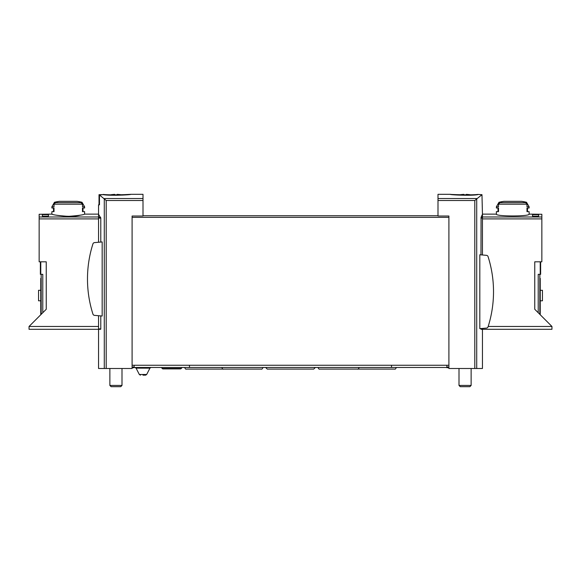 <?xml version="1.0" encoding="UTF-8"?>
<svg xmlns="http://www.w3.org/2000/svg" width="581" height="581" viewBox="0 0 581 581"><rect width="100%" height="100%" fill="white"/><g stroke="black" fill="none" stroke-linecap="round" stroke-linejoin="round"><path stroke-width="0.87" d="M477.822 194.635C471.256 195.928 449.483 194.86 450.319 194.337C449.483 194.453 471.242 195.354 477.822 194.424L481.976 194.679L474.8 200.496L474.8 368.492L482.448 368.492L482.448 329.296L481.039 329.296L480.974 328.89L482.448 328.89L482.448 329.296L551.95 329.296L551.95 326.464L488.178 326.464M450.464 194.323L437.994 194.323L437.994 216.023L448.902 216.023L448.902 365.26L132.098 365.26L132.098 368.492L98.552 368.492L98.552 329.296L100.695 329.296L100.782 328.89L98.552 328.89L98.552 329.296L29.05 329.296L29.05 326.464L46.24 309.274L46.24 261.806L39.152 261.806L39.152 214.273L51.883 214.128C52.856 214.861 58.318 215.616 68.246 216.379C78.181 215.616 83.635 214.861 84.615 214.128L98.552 214.128L98.552 242.255M99.024 204.832L99.024 194.679L103.178 194.635L99.474 195.013L99.474 204.832L98.552 204.832L98.552 214.128M448.902 217.359L132.098 217.359L132.098 216.023L143.006 216.023L143.006 200.496L106.2 200.496L99.474 195.013M143.006 200.496L143.006 194.323L130.536 194.323M103.178 194.635C109.751 195.928 131.488 194.86 130.681 194.337C131.553 194.453 109.758 195.361 103.178 194.424M130.681 194.337L121.233 194.802M100.782 242.059L100.782 218.122L98.552 214.28M100.782 315.904L100.782 328.89M102.169 241.943L102.169 316.028L94.507 315.36A1.816 1.816 0 0 1 92.938 314.096A115.772 115.772 0 0 1 92.938 243.867A1.816 1.816 0 0 1 94.507 242.611L102.169 241.943M481.976 194.679L482.448 214.28L481.061 217.352L482.448 217.352L482.448 254.986M480.974 254.856L481.061 217.352M479.812 254.754L479.812 328.672L486.493 328.083A1.816 1.816 0 0 0 488.062 326.827A115.772 115.772 0 0 0 488.062 256.599A1.816 1.816 0 0 0 486.493 255.342L479.812 254.754M474.8 368.492L448.902 368.492L448.902 365.26M437.994 215.74L143.006 215.74M132.098 217.359L132.098 365.26M98.552 315.708L98.552 328.89M482.448 328.439L482.448 328.89M119.969 194.62L119.969 194.62A29.834 29.834 0 0 0 117.101 194.374L117.101 195.289M114.762 195.281L114.762 194.374A29.834 29.834 0 0 0 111.886 194.62L111.886 194.62M121.995 368.492L121.995 385.435L109.867 385.435L109.867 368.492M121.995 385.435L120.754 386.677L111.109 386.677L109.867 385.435M469.114 194.62L469.114 194.62A29.834 29.834 0 0 0 466.238 194.374L466.238 194.875M463.899 194.875L463.899 194.374A29.834 29.834 0 0 0 461.031 194.62L461.031 194.62M471.133 368.492L471.133 385.435L459.005 385.435L459.005 368.492M471.133 385.435L469.891 386.677L460.246 386.677L459.005 385.435M448.902 367.882L445.794 367.482M135.206 367.482L132.098 367.882M446.883 365.26L446.883 367.482L134.117 367.482L134.117 365.26M162.055 368.492L181.337 368.492L180.633 368.891L162.753 368.891L161.474 367.482M189.479 365.26L189.479 367.482M391.521 365.26L391.521 367.482M143.006 375.159L145.599 375.159L143.006 375.159M40.365 261.806L40.365 274.334L42.791 274.334L42.791 312.723M42.384 214.665L42.384 216.212L42.384 214.665L48.448 214.665L48.448 216.212L48.448 214.665M82.001 202.268L84.615 206.792L82.48 206.792L82.48 204.178L81.064 202.616A60.075 60.075 0 0 0 79.379 202.268L82.001 202.268A60.613 60.613 0 0 0 77.077 201.338L59.415 201.338A60.613 60.613 0 0 0 54.491 202.268L57.112 202.268A60.075 60.075 0 0 0 55.427 202.616L54.018 204.178L54.018 206.792L51.883 206.792L51.883 208.005L54.018 208.005L54.018 211.644L51.883 211.644L51.883 214.128C51.128 214.679 71.245 218.078 80.345 215.137M84.615 214.128L84.615 211.644L82.48 211.644L82.48 208.005L84.615 208.005L84.615 206.792M42.384 216.212L48.448 216.212M41.171 314.343L41.171 274.334M40.772 278.379L41.171 278.379L40.772 278.379L40.772 281.611L41.171 281.611M40.772 314.742L40.772 281.611M40.772 290.297L38.549 290.297L38.549 300.805L40.772 300.805M82.48 211.644L82.996 211.644L82.996 208.005L82.48 208.005M54.018 211.644L53.496 211.644L53.496 208.005L54.018 208.005M540.635 261.806L540.635 274.334L538.209 274.334L538.209 312.723M538.616 214.665L538.616 216.212L538.616 214.665L532.552 214.665L532.552 216.212L532.552 214.665M526.982 204.178L525.573 202.616A60.075 60.075 0 0 0 523.888 202.268L526.509 202.268L529.117 206.792L526.982 206.792L526.982 204.178L498.52 204.178L498.52 206.792L496.385 206.792L496.385 208.005L498.52 208.005L498.52 211.644L496.385 211.644L496.385 214.128C495.426 216.56 530.083 216.553 529.117 214.128L529.117 211.644L526.982 211.644L526.982 208.005L529.117 208.005L529.117 206.792M526.509 202.268A60.613 60.613 0 0 0 521.585 201.338L503.923 201.338A60.613 60.613 0 0 0 498.999 202.268L501.621 202.268A60.075 60.075 0 0 0 499.936 202.616L498.52 204.178M538.616 216.212L532.552 216.212M529.117 214.128L541.848 214.273L541.848 261.806L534.76 261.806L534.76 309.274L551.95 326.464M496.385 214.128L482.448 214.128L482.448 217.352M539.829 314.343L539.829 274.334M539.829 278.379L540.228 278.379L540.228 314.742M540.228 300.805L542.451 300.805L542.451 290.297L540.228 290.297M498.52 208.005L498.004 208.005L498.004 211.644L498.52 211.644M526.982 208.005L527.504 208.005L527.504 211.644L526.982 211.644M476.769 198.535L437.994 198.535M143.006 198.535L104.231 198.535M104.282 198.579L104.282 368.492M476.718 198.579L476.718 368.492M474.8 200.496L437.994 200.496M106.2 200.496L106.2 368.492M100.782 218.122L98.552 218.122M100.666 217.352L98.552 217.352M480.974 218.122L482.448 218.122M446.883 367.076L448.902 367.076M134.117 367.076L132.098 367.076M136.07 368.136L139.331 374.498L146.673 374.498L149.942 368.136L136.07 368.136L134.988 367.482M82.48 204.178L54.018 204.178M39.152 216.982L98.552 216.982M40.772 261.806L40.772 274.334M29.05 326.464L98.552 326.464M39.152 218.906L98.552 218.906M81.064 202.616L55.427 202.616M541.848 216.982L482.448 216.982M540.228 261.806L540.228 274.334M541.848 218.906L482.448 218.906M540.228 281.611L539.829 281.611M525.573 202.616L499.936 202.616M122.736 195.114A29.856 29.856 0 0 0 119.969 194.599M111.886 194.599A29.856 29.856 0 0 0 109.119 195.114M470.37 194.802A29.856 29.856 0 0 0 469.114 194.599M461.031 194.599A29.856 29.856 0 0 0 459.767 194.802M181.337 368.492L181.918 367.482M315.352 367.482L313.733 369.095L267.267 369.095L265.648 367.482M359.196 367.482C358.477 368.899 357.94 369.436 357.576 369.095L338.585 369.095M317.981 367.482C318.693 368.899 319.238 369.436 319.594 369.095L357.576 369.095M263.019 367.482C262.307 368.899 261.762 369.436 261.406 369.095L242.415 369.095M221.804 367.482C222.523 368.899 223.06 369.436 223.424 369.095L261.406 369.095M396.373 367.482C395.654 368.899 395.116 369.436 394.753 369.095L375.762 369.095M356.77 369.095L394.753 369.095M184.627 367.482C185.346 368.899 185.884 369.436 186.247 369.095L223.424 369.095M149.942 368.136L151.016 367.482M146.673 374.498L145.599 375.159M139.331 374.498L140.413 375.159M54.491 202.268L51.883 206.792M498.999 202.268L496.385 206.792"/></g></svg>
